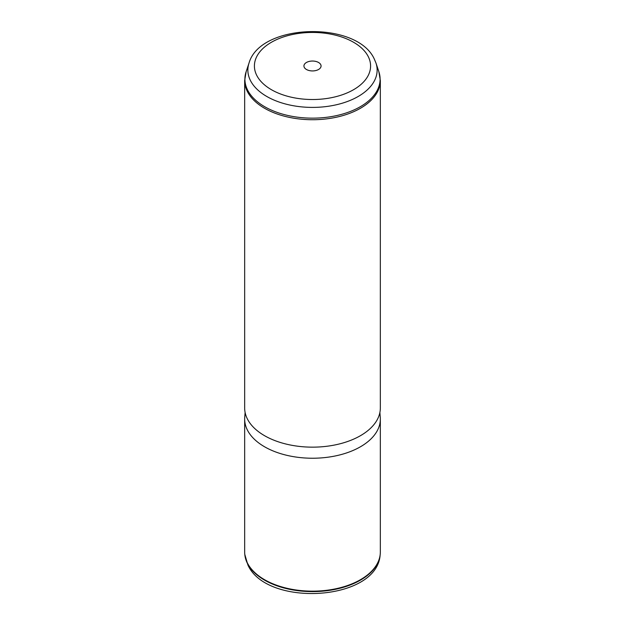 <?xml version="1.0" encoding="UTF-8"?>
<svg xmlns="http://www.w3.org/2000/svg" width="625" height="625" viewBox="0 0 625 625"><rect width="100%" height="100%" fill="white"/><g stroke="black" fill="none" stroke-linecap="round" stroke-linejoin="round"><path stroke-width="0.94" d="M244.664 419.07L244.664 551.992A67.836 39.164 0 0 0 244.797 554.414A67.836 39.164 0 0 0 247.414 563.016A67.836 39.164 0 0 0 320.062 590.914A67.836 39.164 0 0 0 380.203 554.414A67.836 39.164 0 0 0 380.336 551.992L380.336 419.07A67.836 39.164 180 0 1 322.148 457.836A67.836 39.164 180 0 1 247.414 430.094A67.836 39.164 180 0 1 244.664 419.07A67.836 39.164 180 0 1 244.734 417.336L245.109 412.445M379.891 412.445L380.266 417.336A67.836 39.164 180 0 1 380.336 419.07M247.414 419.016A67.836 39.164 180 0 1 244.664 407.992L244.664 80.562A67.836 39.164 180 0 0 247.414 91.586A67.836 39.164 180 0 0 322.148 119.328A67.836 39.164 180 0 0 380.336 80.562L380.336 407.992A67.836 39.164 180 0 1 322.148 446.758A67.836 39.164 180 0 1 247.414 419.016M320.719 64.594A8.57 4.945 180 0 1 321.07 65.984A8.57 4.945 180 0 1 313.719 70.883A8.57 4.945 180 0 1 304.281 67.375A8.57 4.945 180 0 1 303.93 65.984A8.57 4.945 180 0 1 311.281 61.086A8.57 4.945 180 0 1 320.719 64.594M380.18 554.656A67.781 39.133 180 0 1 380.148 554.898A67.781 39.133 180 0 1 320.062 591.367A67.781 39.133 180 0 1 247.461 563.492A67.781 39.133 180 0 1 244.852 554.898A67.781 39.133 180 0 1 244.82 554.656M368.234 56.547A58.086 33.531 180 0 1 328.852 98.164A58.086 33.531 180 0 1 256.766 75.43A58.086 33.531 180 0 1 296.148 33.805A58.086 33.531 180 0 1 368.234 56.547M249.031 63.023C260.367 23 357.078 20.703 374.281 59.008L375.969 63.023A64.633 37.32 180 0 1 327.742 106.352A64.633 37.32 180 0 1 250.477 80.594A64.633 37.32 180 0 1 249.031 63.023L246.125 71.734L244.664 80.562M375.969 63.023L378.875 71.734A67.602 39.031 180 0 1 328.438 117.055A67.602 39.031 180 0 1 247.633 90.117A67.602 39.031 180 0 1 246.125 71.734M380.203 554.414L380.148 554.898C377.125 601.195 266.859 607.508 247.898 564.984L244.797 554.414M378.875 71.734L380.336 80.562"/></g></svg>
